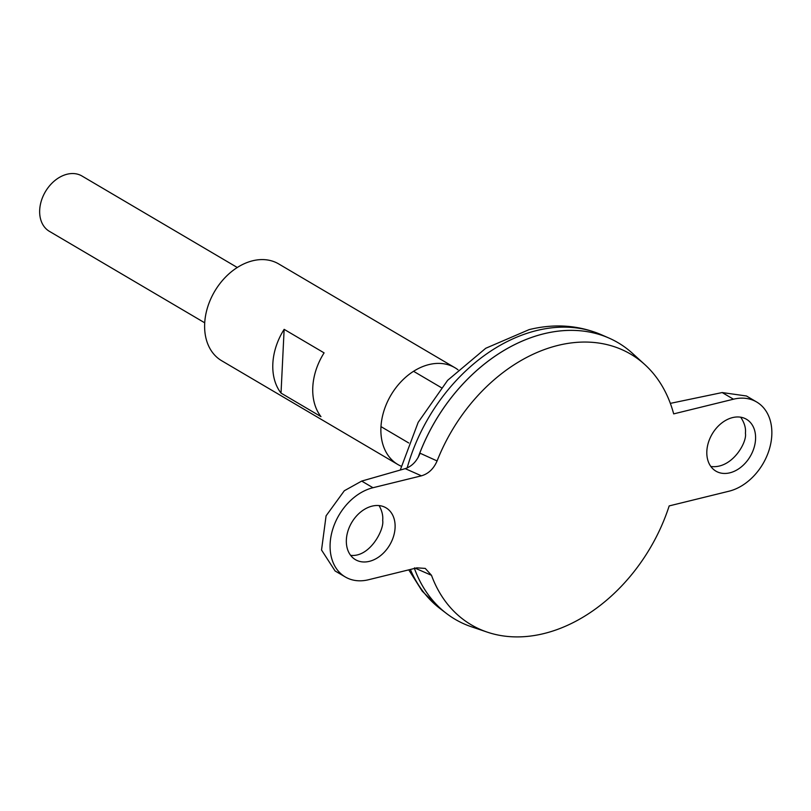 <?xml version="1.0" encoding="UTF-8"?>
<svg xmlns="http://www.w3.org/2000/svg" width="811" height="811" viewBox="0 0 811 811"><rect width="100%" height="100%" fill="white"/><g stroke="black" fill="none" stroke-linecap="round" stroke-linejoin="round"><path stroke-width="1.22" d="M405.216 468.636C411.897 466.386 416.854 461.256 420.088 453.227L437.088 460.942C433.672 468.809 428.461 473.766 421.436 475.824L405.216 468.636L361.696 481.085L344.32 490.746L326.083 515.826L321.531 550.02L335.085 570.964L345.273 576.956A50.16 36.789 -59.5 0 0 368.478 579.753L416.935 567.852L425.268 568.41L431.493 575.313A157.07 115.213 120.5 0 0 487.239 632.124A157.07 115.213 120.5 0 0 669.176 505.912L728.957 491.223A50.16 36.789 120.5 0 0 769.173 449.781A50.16 36.789 120.5 0 0 756.653 401.992A50.16 36.789 120.5 0 0 733.458 399.205L673.677 413.884A157.07 115.213 120.5 0 0 644.806 364.565L632.529 353.393A160.507 117.737 120.5 0 0 543.826 333.787A160.507 117.737 120.5 0 0 418.172 457.404M410.356 569.464A159.524 117.007 120.5 0 0 440.008 608.534L446.506 613.501A160.507 117.737 120.5 0 1 414.421 568.47A160.507 117.737 120.5 0 0 414.543 568.754A160.507 117.737 120.5 0 0 471.505 626.802L487.239 632.124M431.493 575.313L414.472 567.872M644.806 364.565A157.07 115.213 120.5 0 0 437.088 460.942M618.073 342.718A160.507 117.737 120.5 0 0 608.777 337.974A160.507 117.737 120.5 0 0 543.806 333.777A160.507 117.737 120.5 0 0 418.091 457.536M446.506 613.501A160.507 117.737 120.5 0 0 455.164 619.33M345.273 576.956A50.16 36.789 -59.5 0 1 332.763 529.167A50.16 36.789 -59.5 0 1 372.979 487.725L421.436 475.824M369.38 561.344A30.098 22.079 -59.5 0 1 355.451 559.671A30.098 22.079 -59.5 0 1 346.368 539.72A30.098 22.079 -59.5 0 1 360.794 511.923A30.098 22.079 -59.5 0 1 385.995 507.808A30.098 22.079 -59.5 0 1 393.507 536.476A30.098 22.079 -59.5 0 1 369.38 561.344M729.849 472.823A30.098 22.079 120.5 0 0 755.558 439.227A30.098 22.079 120.5 0 0 746.475 419.277A30.098 22.079 120.5 0 0 712.18 434.007A30.098 22.079 120.5 0 0 715.931 471.15A30.098 22.079 120.5 0 0 729.849 472.823M237.299 267.498L81.962 176.007A32.105 23.549 120.5 0 0 67.11 174.223A32.105 23.549 120.5 0 0 41.371 200.743A32.105 23.549 120.5 0 0 49.38 231.328L204.727 322.819M350.636 555.363C370.019 557.542 384.475 529.208 382.68 520.449C383.197 515.705 382.001 510.748 379.092 505.588M670.342 403.371L722.175 392.554L746.475 395.991L756.653 401.992M740.696 417.209C744.457 422.825 746.029 428.178 745.41 433.256C747.326 442.066 732.1 469.245 710.852 466.487M457.992 369.786A56.182 41.209 120.5 0 0 454.92 367.718L278.66 263.91A56.182 41.209 120.5 0 0 252.667 260.777A56.182 41.209 120.5 0 0 207.626 307.197A56.182 41.209 120.5 0 0 221.646 360.723L397.897 464.531A56.182 41.209 120.5 0 0 401.202 466.213M454.92 367.718A56.182 41.209 120.5 0 0 428.928 364.585A56.182 41.209 120.5 0 0 383.887 411.005A56.182 41.209 120.5 0 0 397.897 464.531M284.144 329.347L324.096 352.876A56.182 41.209 120.5 0 0 320.974 416.631L281.022 393.102A56.182 41.209 -59.5 0 1 284.144 329.347L281.022 393.102M400.269 470.045L418.172 422.338L447.631 380.329L485.759 348.264L529.157 329.611C554.471 323.407 578.507 325.11 601.286 334.7A159.524 117.007 120.5 0 0 536.71 330.533A159.524 117.007 120.5 0 0 407.163 467.937M361.696 481.085L372.979 487.725M722.175 392.554L733.458 399.205M440.008 608.534L422.237 591.178L408.764 569.859M601.286 334.7L608.777 337.974M380.977 426.616L408.714 442.958M413.559 371.296L441.296 387.628"/></g></svg>
